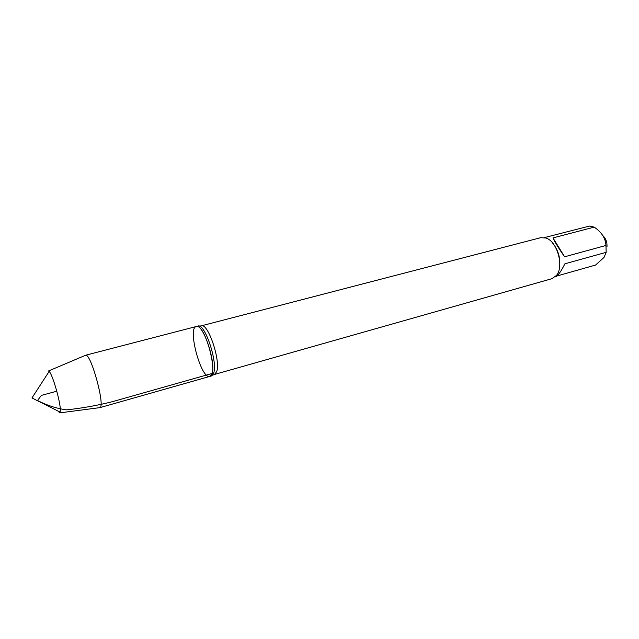<?xml version="1.0" encoding="UTF-8"?>
<svg xmlns="http://www.w3.org/2000/svg" width="639" height="639" viewBox="0 0 639 639"><rect width="100%" height="100%" fill="white"/><g stroke="black" fill="none" stroke-linecap="round" stroke-linejoin="round"><path stroke-width="0.96" d="M213.698 373.008C217.883 361.874 204.648 322.727 197.946 326.09L196.293 326.521C202.962 323.166 216.198 362.337 212.044 373.48L209.848 376.403C201.237 379.838 187.123 327.911 196.293 326.521C204.712 322.759 219.009 375.389 209.848 376.403L211.485 375.932L213.698 373.008M214.528 374.446L551.832 278.716L556.369 275.537C564.349 266.631 557.224 241.199 545.858 238.004L540.69 237.692L201.317 325.834C207.939 322.543 220.862 360.684 216.717 371.586L214.528 374.446L212.587 375.213M603.024 235.807C605.9 238.635 607.218 242.237 606.994 246.622M552.991 237.916C555.059 242.405 558.925 248.699 564.596 256.79L552.991 237.916L594.222 227.125C601.674 232.229 605.58 238.347 605.948 245.472L606.171 252.333L603.999 257.461L595.58 265.049L556.976 275.984M564.596 256.79L605.948 245.472M606.171 252.333L564.916 263.787C560.946 271.559 557.895 275.872 555.762 276.711L555.075 276.911M544.396 237.604L589.454 226.086L594.222 227.125M559.293 268.771C560.938 258.915 558.558 250.161 552.152 242.493M99.364 407.698L99.868 407.634C105.547 406.708 91.002 353.167 85.626 355.244L85.163 355.444M85.626 355.244L48.436 371.003L49.147 371.435C52.582 374.238 60.833 403.161 60.354 410.749L59.81 412.866L57.822 410.941M56.799 391.212L41.375 395.397L37.549 400.485C46.855 405.358 56.512 408.481 66.528 409.863C82.543 408.145 98.015 405.374 112.951 401.532L212.044 373.48M201.317 325.834L199.256 326.162M99.74 407.682L209.848 376.403M85.498 355.268L196.293 326.521M59.81 412.866L99.868 407.634M49.147 371.435L31.95 397.961L60.21 412.139"/></g></svg>
